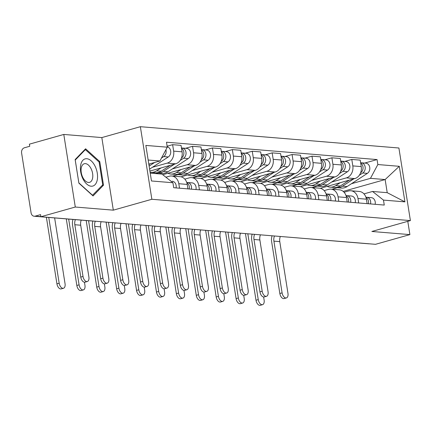 <?xml version="1.0" encoding="UTF-8"?>
<svg xmlns="http://www.w3.org/2000/svg" width="432" height="432" viewBox="0 0 432 432"><rect width="100%" height="100%" fill="white"/><g stroke="black" fill="none" stroke-linecap="round" stroke-linejoin="round"><path stroke-width="0.65" d="M63.796 134.444L75.292 207.031L40.905 216.74L375.505 244.318L409.892 234.608L371.866 231.471L410.4 220.59L398.903 148.003L140.362 126.695L101.828 137.581L63.796 134.444L29.408 144.158L29.743 146.275L24.386 147.787A4.347 3.515 -85.3 0 0 21.6 152.998L31.082 212.884A4.347 3.515 -85.3 0 0 34.182 216.238A4.347 3.515 -85.3 0 0 35.213 216.14L40.883 216.605M75.292 207.031L113.319 210.163L151.859 199.276L410.4 220.59M40.905 216.74L40.57 214.623L35.213 216.14M409.892 234.608L407.786 221.324M369.328 243.81A4.347 3.515 94.7 0 1 368.782 243.815L310.975 239.053A4.347 3.515 -85.3 0 0 311.521 239.047M320.344 188.309L354.829 178.573A10.001 8.084 -85.3 0 0 361.238 166.59L360.218 160.137L351.794 159.446L352.814 165.899A10.001 8.084 94.7 0 1 346.41 177.876L331.571 182.066M357.977 198.488L366.401 199.179A10.001 8.084 -85.3 0 0 359.273 191.457L350.849 190.76A10.001 8.084 94.7 0 1 357.977 198.488L358.684 202.959M366.401 199.179L367.108 203.656M344.774 161.428L351.794 159.446M344.066 192.245L348.484 190.998A10.001 8.084 94.7 0 1 350.849 190.76M317.32 186.095L312.093 187.569M300.44 186.673L334.924 176.931A10.001 8.084 -85.3 0 0 341.329 164.948L340.308 158.495L331.884 157.804L332.91 164.257A10.001 8.084 94.7 0 1 326.5 176.234L311.661 180.425M347.198 202.014L346.491 197.537A10.001 8.084 -85.3 0 0 339.363 189.815L330.944 189.124A10.001 8.084 94.7 0 1 338.067 196.846L338.78 201.317M324.864 159.786L331.884 157.804M324.157 190.604L328.579 189.356A10.001 8.084 94.7 0 1 330.944 189.124M297.41 184.453L292.183 185.927M280.53 185.031L315.014 175.289A10.001 8.084 -85.3 0 0 321.424 163.312L320.398 156.854L311.98 156.163L313 162.616A10.001 8.084 94.7 0 1 306.596 174.593L291.751 178.789M327.294 200.372L326.587 195.896A10.001 8.084 -85.3 0 0 319.459 188.174L311.035 187.483A10.001 8.084 94.7 0 1 318.163 195.205L318.87 199.676M304.96 158.144L311.98 156.163M304.252 188.962L308.669 187.715A10.001 8.084 94.7 0 1 311.035 187.483M277.506 182.812L272.279 184.286M260.62 183.389L295.11 173.648A10.001 8.084 -85.3 0 0 301.514 161.671L300.494 155.218L292.07 154.521L293.096 160.974A10.001 8.084 94.7 0 1 286.686 172.957L271.847 177.147M307.384 198.731L306.677 194.26A10.001 8.084 -85.3 0 0 299.549 186.538L291.125 185.841A10.001 8.084 94.7 0 1 298.253 193.563L298.966 198.034M285.05 156.503L292.07 154.521M284.342 187.321L288.765 186.073A10.001 8.084 94.7 0 1 291.125 185.841M257.596 181.17L252.369 182.644M240.716 181.748L275.2 172.006A10.001 8.084 -85.3 0 0 281.61 160.029L280.584 153.576L272.165 152.879L273.186 159.332A10.001 8.084 94.7 0 1 266.776 171.315L251.937 175.505M287.48 197.089L286.767 192.618A10.001 8.084 -85.3 0 0 279.644 184.896L271.22 184.199A10.001 8.084 94.7 0 1 278.348 191.921L279.056 196.398M265.145 154.861L272.165 152.879M264.438 185.684L268.855 184.432A10.001 8.084 94.7 0 1 271.22 184.199M237.692 179.528L232.465 181.008M220.806 180.106L255.29 170.365A10.001 8.084 -85.3 0 0 261.7 158.387L260.68 151.934L252.256 151.238L253.276 157.696A10.001 8.084 94.7 0 1 246.872 169.673L232.033 173.864M267.57 195.448L266.863 190.976A10.001 8.084 -85.3 0 0 259.735 183.254L251.311 182.558A10.001 8.084 94.7 0 1 258.439 190.28L259.146 194.756M245.236 153.22L252.256 151.238M244.528 184.043L248.951 182.79A10.001 8.084 94.7 0 1 251.311 182.558M217.782 177.887L212.555 179.366M200.902 178.465L235.386 168.728A10.001 8.084 -85.3 0 0 241.79 156.746L240.77 150.293L232.346 149.596L233.372 156.055A10.001 8.084 94.7 0 1 226.962 168.032L212.123 172.222M247.666 193.806L246.953 189.335A10.001 8.084 -85.3 0 0 239.825 181.613L231.406 180.916A10.001 8.084 94.7 0 1 238.534 188.638L239.242 193.115M225.331 151.583L232.346 149.596M224.624 182.401L229.041 181.154A10.001 8.084 94.7 0 1 231.406 180.916M197.872 176.245L192.645 177.725M180.992 176.823L215.476 167.087A10.001 8.084 -85.3 0 0 221.886 155.104L220.865 148.651L212.441 147.96L213.462 154.413A10.001 8.084 94.7 0 1 207.058 166.39L192.218 170.581M227.756 192.17L227.048 187.693A10.001 8.084 -85.3 0 0 219.92 179.971L211.496 179.28A10.001 8.084 94.7 0 1 218.624 187.002L219.332 191.473M205.421 149.942L212.441 147.96M204.714 180.76L209.131 179.512A10.001 8.084 94.7 0 1 211.496 179.28M177.968 174.609L172.741 176.083M162.745 174.717L195.572 165.445A10.001 8.084 -85.3 0 0 201.976 153.468L200.956 147.01L192.532 146.318L193.558 152.771A10.001 8.084 94.7 0 1 187.148 164.749L172.309 168.944M207.846 190.528L207.139 186.052A10.001 8.084 -85.3 0 0 200.011 178.33L191.592 177.638A10.001 8.084 94.7 0 1 198.715 185.36L199.427 189.832M185.512 148.3L192.532 146.318M184.804 179.118L189.227 177.871A10.001 8.084 94.7 0 1 191.592 177.638M158.058 172.967L155.806 173.605M149.909 171.077L175.662 163.804A10.001 8.084 -85.3 0 0 182.072 151.826L181.046 145.373L172.627 144.677L173.648 151.13A10.001 8.084 94.7 0 1 167.238 163.112L152.399 167.303M187.942 188.887L187.234 184.41A10.001 8.084 -85.3 0 0 180.106 176.688L171.682 175.997A10.001 8.084 94.7 0 1 178.81 183.719L179.518 188.19M167.135 146.227L172.627 144.677M165.893 177.196L169.317 176.229A10.001 8.084 94.7 0 1 171.682 175.997M343.186 191.403L385.139 179.555L370.462 178.346L351.475 183.708M337.225 187.731L331.997 189.211M363.976 193.887L372.541 191.468L387.218 192.677L385.139 179.555L399.287 166.309L404.914 201.863L383.476 200.097L372.541 191.468M150.239 173.146L161.978 174.112L172.919 182.741L173.702 187.715L384.264 205.065L383.476 200.097M172.919 182.741L151.475 180.976L145.849 145.422L167.287 147.188L159.905 160.99L148.16 160.024M370.462 178.346L377.843 164.543L377.06 159.57L166.498 142.214L167.287 147.188M377.843 164.543L399.287 166.309M140.362 126.695L151.859 199.276M101.828 137.581L113.319 210.163M78.878 183.141L93.058 195.944L103.507 185.171L99.77 161.595L85.59 148.786L75.141 159.565L78.878 183.141M148.808 164.128L159.905 160.99M364.684 163.069L377.06 159.57M404.914 201.863L387.218 192.677M98.896 161.838L99.77 161.595M102.022 185.593L103.507 185.171M286.389 297.934L284.143 298.566A5 2.819 -105.8 0 1 279.85 293.512L282.096 292.88A5 2.819 74.2 0 0 286.389 297.934A5 2.819 74.2 0 0 287.966 293.36L279.774 241.623A8.154 6.588 94.7 0 1 280.325 236.471M366.017 197.537A5.438 4.39 94.7 0 1 368.372 203.758M365.915 197.235L366.622 197.273A5.438 4.39 94.7 0 1 366.741 197.278A5.438 4.39 94.7 0 1 370.537 203.936M366.854 197.289L371.218 197.651A5.438 4.39 94.7 0 1 371.331 197.656A5.438 4.39 94.7 0 1 375.133 204.314M282.096 292.88L273.904 241.142A8.154 6.588 94.7 0 1 274.455 235.991M272.068 235.791A10.978 8.872 -85.3 0 0 271.652 241.774L279.85 293.512M262.543 304.668L260.296 305.305A5 2.819 -105.8 0 1 256.003 300.251L258.25 299.614A5 2.819 74.2 0 0 262.543 304.668A5 2.819 74.2 0 0 264.119 300.1L263.623 296.978M335.696 187.537A13.046 10.541 -85.3 0 0 336.776 187.693A13.046 10.541 -85.3 0 0 342.517 186.176L353.705 178.891M336.776 187.693L341.366 188.077A13.046 10.541 -85.3 0 0 347.107 186.554L367.367 173.367A5.438 4.39 -85.3 0 0 369.754 167.432A5.438 4.39 -85.3 0 0 365.872 163.166L361.276 162.788A5.438 4.39 -85.3 0 0 360.634 162.794M359.321 175.23L362.772 172.984A5.438 4.39 -85.3 0 0 365.159 167.054A5.438 4.39 -85.3 0 0 361.276 162.788M327.143 186.392A13.046 10.541 -85.3 0 0 330.01 187.137L334.606 187.515A13.046 10.541 -85.3 0 0 340.346 185.992L349.391 180.106M330.01 187.137A13.046 10.541 -85.3 0 0 335.75 185.614L340.243 182.693M360.601 172.805L360.607 172.805A5.438 4.39 -85.3 0 0 363.058 167.891A5.438 4.39 -85.3 0 0 360.688 163.123M245.446 233.599L256.003 300.251M258.25 299.614L247.822 233.793M266.485 296.293L264.238 296.93A5 2.819 -105.8 0 1 259.94 291.875L262.186 291.238A5 2.819 74.2 0 0 266.485 296.293A5 2.819 74.2 0 0 268.061 291.724L259.864 239.981A8.154 6.588 94.7 0 1 260.415 234.835M346.108 195.896A5.438 4.39 94.7 0 1 348.462 202.117M346.01 195.593L346.712 195.631A5.438 4.39 94.7 0 1 346.831 195.637A5.438 4.39 94.7 0 1 350.633 202.295M346.95 195.647L351.308 196.009A5.438 4.39 94.7 0 1 351.427 196.015A5.438 4.39 94.7 0 1 355.223 202.673M262.186 291.238L253.994 239.501A8.154 6.588 94.7 0 1 254.545 234.349M252.158 234.155A10.978 8.872 -85.3 0 0 251.748 240.133L259.94 291.875M246.575 294.651L244.328 295.288A5 2.819 -105.8 0 1 240.035 290.234L242.282 289.597A5 2.819 74.2 0 0 246.575 294.651A5 2.819 74.2 0 0 248.152 290.083L239.954 238.345A8.154 6.588 94.7 0 1 240.505 233.194M326.198 194.254A5.438 4.39 94.7 0 1 328.552 200.475M326.101 193.957L326.808 193.99A5.438 4.39 94.7 0 1 326.921 193.995A5.438 4.39 94.7 0 1 330.723 200.653M327.04 194.011L331.398 194.368A5.438 4.39 94.7 0 1 331.517 194.373A5.438 4.39 94.7 0 1 335.318 201.031M242.282 289.597L234.085 237.859A8.154 6.588 94.7 0 1 234.635 232.708M232.254 232.513A10.978 8.872 -85.3 0 0 231.838 238.491L240.035 290.234M95.072 166.18A14.132 7.97 74.2 0 0 82.944 160.213A14.132 7.97 74.2 0 0 82.885 178.751A14.132 7.97 74.2 0 0 95.013 184.718A14.132 7.97 74.2 0 0 95.072 166.18M91.103 168.739A9.677 5.454 74.2 0 0 84.305 163.733A9.677 5.454 74.2 0 0 82.76 177.347A9.677 5.454 74.2 0 0 89.564 182.353A9.677 5.454 74.2 0 0 91.103 168.739M92.599 195.313L78.856 182.903L75.238 160.056L85.363 149.618L99.101 162.027L102.719 184.874L92.416 195.361M84.569 149.845L85.363 149.618M242.633 303.026L240.386 303.664A5 2.819 -105.8 0 1 236.093 298.609L238.34 297.972A5 2.819 74.2 0 0 242.633 303.026A5 2.819 74.2 0 0 244.21 298.458L243.718 295.337M315.787 185.895A13.046 10.541 -85.3 0 0 316.867 186.057A13.046 10.541 -85.3 0 0 322.607 184.534L333.801 177.25M316.867 186.057L321.462 186.435A13.046 10.541 -85.3 0 0 327.202 184.912L347.463 171.725A5.438 4.39 -85.3 0 0 349.844 165.791A5.438 4.39 -85.3 0 0 345.962 161.525L341.366 161.147A5.438 4.39 -85.3 0 0 340.729 161.152M339.417 173.594L342.868 171.347A5.438 4.39 -85.3 0 0 345.254 165.413A5.438 4.39 -85.3 0 0 341.366 161.147M307.238 184.75A13.046 10.541 -85.3 0 0 310.106 185.495L314.696 185.879A13.046 10.541 -85.3 0 0 320.436 184.356L329.481 178.465M310.106 185.495A13.046 10.541 -85.3 0 0 315.846 183.973L320.339 181.051M340.691 171.169L340.697 171.164A5.438 4.39 -85.3 0 0 343.154 166.25A5.438 4.39 -85.3 0 0 340.783 161.482M225.536 231.957L236.093 298.609M238.34 297.972L227.918 232.157M222.728 301.385L220.482 302.022A5 2.819 -105.8 0 1 216.189 296.968L218.435 296.33A5 2.819 74.2 0 0 222.728 301.385A5 2.819 74.2 0 0 224.305 296.816L223.808 293.701M295.882 184.253A13.046 10.541 -85.3 0 0 296.957 184.415A13.046 10.541 -85.3 0 0 302.697 182.893L313.891 175.608M296.957 184.415L301.552 184.793A13.046 10.541 -85.3 0 0 307.292 183.271L327.553 170.084A5.438 4.39 -85.3 0 0 329.94 164.149A5.438 4.39 -85.3 0 0 326.057 159.883L321.462 159.505A5.438 4.39 -85.3 0 0 320.819 159.511M319.507 171.952L322.958 169.706A5.438 4.39 -85.3 0 0 325.345 163.771A5.438 4.39 -85.3 0 0 321.462 159.505M287.329 183.109A13.046 10.541 -85.3 0 0 290.196 183.859L294.791 184.237A13.046 10.541 -85.3 0 0 300.532 182.714L309.571 176.828M290.196 183.859A13.046 10.541 -85.3 0 0 295.936 182.336L300.429 179.41M320.787 169.528L320.792 169.528A5.438 4.39 -85.3 0 0 323.244 164.608A5.438 4.39 -85.3 0 0 320.873 159.84M205.632 230.315L216.189 296.968M218.435 296.33L208.008 230.515M226.67 293.009L224.424 293.647A5 2.819 -105.8 0 1 220.126 288.592L222.372 287.955A5 2.819 74.2 0 0 226.67 293.009A5 2.819 74.2 0 0 228.242 288.441L220.05 236.704A8.154 6.588 94.7 0 1 220.601 231.552M306.293 192.613A5.438 4.39 94.7 0 1 308.648 198.833M306.196 192.316L306.898 192.348A5.438 4.39 94.7 0 1 307.017 192.359A5.438 4.39 94.7 0 1 310.819 199.012M307.136 192.37L311.494 192.726A5.438 4.39 94.7 0 1 311.612 192.737A5.438 4.39 94.7 0 1 315.409 199.395M222.372 287.955L214.18 236.218A8.154 6.588 94.7 0 1 214.731 231.066M212.344 230.872A10.978 8.872 -85.3 0 0 211.934 236.855L220.126 288.592M206.761 291.368L204.514 292.005A5 2.819 -105.8 0 1 200.221 286.951L202.468 286.313A5 2.819 74.2 0 0 206.761 291.368A5 2.819 74.2 0 0 208.337 286.799L200.14 235.062A8.154 6.588 94.7 0 1 200.691 229.91M286.384 190.971A5.438 4.39 94.7 0 1 288.738 197.192M286.286 190.674L286.988 190.706A5.438 4.39 94.7 0 1 287.107 190.717A5.438 4.39 94.7 0 1 290.909 197.375M287.226 190.728L291.584 191.084A5.438 4.39 94.7 0 1 291.703 191.095A5.438 4.39 94.7 0 1 295.504 197.753M202.468 286.313L194.27 234.576A8.154 6.588 94.7 0 1 194.821 229.424M192.44 229.23A10.978 8.872 -85.3 0 0 192.024 235.213L200.221 286.951M186.851 289.732L184.604 290.363A5 2.819 -105.8 0 1 180.311 285.309L182.558 284.677A5 2.819 74.2 0 0 186.851 289.732A5 2.819 74.2 0 0 188.428 285.158L180.236 233.42A8.154 6.588 94.7 0 1 180.787 228.269M266.479 189.335A5.438 4.39 94.7 0 1 268.834 195.556M266.377 189.032L267.084 189.065A5.438 4.39 94.7 0 1 267.203 189.076A5.438 4.39 94.7 0 1 270.999 195.734M267.322 189.086L271.679 189.448A5.438 4.39 94.7 0 1 271.793 189.454A5.438 4.39 94.7 0 1 275.594 196.112M182.558 284.677L174.366 232.934A8.154 6.588 94.7 0 1 174.917 227.788M172.53 227.588A10.978 8.872 -85.3 0 0 172.12 233.572L180.311 285.309M202.819 299.749L200.572 300.38A5 2.819 -105.8 0 1 196.279 295.326L198.526 294.694A5 2.819 74.2 0 0 202.819 299.749A5 2.819 74.2 0 0 204.395 295.175L203.904 292.059M275.972 182.617A13.046 10.541 -85.3 0 0 277.052 182.774A13.046 10.541 -85.3 0 0 282.793 181.251L293.981 173.966M277.052 182.774L281.648 183.152A13.046 10.541 -85.3 0 0 287.388 181.629L307.649 168.442A5.438 4.39 -85.3 0 0 310.03 162.513A5.438 4.39 -85.3 0 0 306.148 158.242L301.552 157.864A5.438 4.39 -85.3 0 0 300.915 157.869M299.603 170.311L303.053 168.064A5.438 4.39 -85.3 0 0 305.44 162.13A5.438 4.39 -85.3 0 0 301.552 157.864M267.419 181.467A13.046 10.541 -85.3 0 0 270.286 182.218L274.882 182.596A13.046 10.541 -85.3 0 0 280.622 181.073L289.667 175.187M270.286 182.218A13.046 10.541 -85.3 0 0 276.026 180.695L280.525 177.768M300.877 167.886L300.883 167.886A5.438 4.39 -85.3 0 0 303.34 162.967A5.438 4.39 -85.3 0 0 300.964 158.198M185.722 228.679L196.279 295.326M198.526 294.694L188.104 228.874M182.914 298.107L180.668 298.739A5 2.819 -105.8 0 1 176.369 293.684L178.616 293.053A5 2.819 74.2 0 0 182.914 298.107A5 2.819 74.2 0 0 184.491 293.533L183.994 290.417M256.063 180.976A13.046 10.541 -85.3 0 0 257.143 181.132A13.046 10.541 -85.3 0 0 262.883 179.609L274.077 172.325M257.143 181.132L261.738 181.51A13.046 10.541 -85.3 0 0 267.478 179.987L287.739 166.801A5.438 4.39 -85.3 0 0 290.126 160.871A5.438 4.39 -85.3 0 0 286.238 156.6L281.648 156.222A5.438 4.39 -85.3 0 0 281.005 156.227M279.693 168.669L283.144 166.423A5.438 4.39 -85.3 0 0 285.53 160.493A5.438 4.39 -85.3 0 0 281.648 156.222M247.514 179.825A13.046 10.541 -85.3 0 0 250.382 180.576L254.977 180.954A13.046 10.541 -85.3 0 0 260.717 179.431L269.757 173.545M250.382 180.576A13.046 10.541 -85.3 0 0 256.122 179.053L260.615 176.126M280.973 166.244L280.973 166.244A5.438 4.39 -85.3 0 0 283.43 161.33A5.438 4.39 -85.3 0 0 281.059 156.557M165.818 227.038L176.369 293.684M178.616 293.053L168.194 227.232M163.004 296.465L160.758 297.097A5 2.819 -105.8 0 1 156.465 292.043L158.711 291.411A5 2.819 74.2 0 0 163.004 296.465A5 2.819 74.2 0 0 164.581 291.897L164.09 288.776M236.158 179.334A13.046 10.541 -85.3 0 0 237.238 179.491A13.046 10.541 -85.3 0 0 242.978 177.968L254.167 170.683M237.238 179.491L241.828 179.869A13.046 10.541 -85.3 0 0 247.568 178.346L267.829 165.159A5.438 4.39 -85.3 0 0 270.216 159.23A5.438 4.39 -85.3 0 0 266.333 154.958L261.738 154.58A5.438 4.39 -85.3 0 0 261.101 154.586M259.789 167.027L263.239 164.781A5.438 4.39 -85.3 0 0 265.621 158.852A5.438 4.39 -85.3 0 0 261.738 154.58M227.605 178.189A13.046 10.541 -85.3 0 0 230.472 178.934L235.067 179.312A13.046 10.541 -85.3 0 0 240.808 177.79L249.853 171.904M230.472 178.934A13.046 10.541 -85.3 0 0 236.212 177.412L240.71 174.485M261.063 164.608L261.068 164.603A5.438 4.39 -85.3 0 0 263.525 159.689A5.438 4.39 -85.3 0 0 261.149 154.915M145.908 225.396L156.465 292.043M158.711 291.411L148.284 225.59M166.946 288.09L164.7 288.722A5 2.819 -105.8 0 1 160.407 283.667L162.653 283.036A5 2.819 74.2 0 0 166.946 288.09A5 2.819 74.2 0 0 168.523 283.516L160.326 231.779A8.154 6.588 94.7 0 1 160.877 226.627M246.569 187.693A5.438 4.39 94.7 0 1 248.924 193.914M246.472 187.391L247.174 187.429A5.438 4.39 94.7 0 1 247.293 187.434A5.438 4.39 94.7 0 1 251.095 194.092M247.412 187.445L251.77 187.807A5.438 4.39 94.7 0 1 251.888 187.812A5.438 4.39 94.7 0 1 255.69 194.47M162.653 283.036L154.456 231.298A8.154 6.588 94.7 0 1 155.007 226.147M152.62 225.947A10.978 8.872 -85.3 0 0 152.21 231.93L160.407 283.667M143.1 294.824L140.854 295.461A5 2.819 -105.8 0 1 136.555 290.407L138.802 289.769A5 2.819 74.2 0 0 143.1 294.824A5 2.819 74.2 0 0 144.671 290.255L144.18 287.134M216.248 177.692A13.046 10.541 -85.3 0 0 217.328 177.849A13.046 10.541 -85.3 0 0 223.069 176.326L234.263 169.042M217.328 177.849L221.924 178.232A13.046 10.541 -85.3 0 0 227.664 176.71L247.925 163.517A5.438 4.39 -85.3 0 0 250.312 157.588A5.438 4.39 -85.3 0 0 246.424 153.322L241.828 152.944A5.438 4.39 -85.3 0 0 241.191 152.944M239.879 165.386L243.329 163.139A5.438 4.39 -85.3 0 0 245.716 157.21A5.438 4.39 -85.3 0 0 241.828 152.944M207.7 176.548A13.046 10.541 -85.3 0 0 210.568 177.293L215.158 177.671A13.046 10.541 -85.3 0 0 220.898 176.148L229.943 170.262M210.568 177.293A13.046 10.541 -85.3 0 0 216.308 175.77L220.801 172.843M241.159 162.961L241.159 162.961A5.438 4.39 -85.3 0 0 243.616 158.047A5.438 4.39 -85.3 0 0 241.245 153.279M125.998 223.754L136.555 290.407M138.802 289.769L128.38 223.949M147.037 286.448L144.79 287.08A5 2.819 -105.8 0 1 140.497 282.026L142.744 281.394A5 2.819 74.2 0 0 147.037 286.448A5 2.819 74.2 0 0 148.613 281.88L140.422 230.137A8.154 6.588 94.7 0 1 140.972 224.991M226.665 186.052A5.438 4.39 94.7 0 1 229.019 192.272M226.562 185.749L227.27 185.787A5.438 4.39 94.7 0 1 227.389 185.792A5.438 4.39 94.7 0 1 231.185 192.451M227.502 185.803L231.86 186.165A5.438 4.39 94.7 0 1 231.979 186.17A5.438 4.39 94.7 0 1 235.78 192.829M142.744 281.394L134.546 229.657A8.154 6.588 94.7 0 1 135.103 224.505M132.716 224.311A10.978 8.872 -85.3 0 0 132.3 230.288L140.497 282.026M123.19 293.182L120.944 293.819A5 2.819 -105.8 0 1 116.651 288.765L118.897 288.128A5 2.819 74.2 0 0 123.19 293.182A5 2.819 74.2 0 0 124.767 288.614L124.27 285.493M196.344 176.051A13.046 10.541 -85.3 0 0 197.424 176.213A13.046 10.541 -85.3 0 0 203.164 174.69L214.353 167.405M197.424 176.213L202.014 176.591A13.046 10.541 -85.3 0 0 207.754 175.068L228.015 161.881A5.438 4.39 -85.3 0 0 230.402 155.947A5.438 4.39 -85.3 0 0 226.519 151.681L221.924 151.303A5.438 4.39 -85.3 0 0 221.281 151.308M219.969 163.75L223.42 161.503A5.438 4.39 -85.3 0 0 225.806 155.569A5.438 4.39 -85.3 0 0 221.924 151.303M187.79 174.906A13.046 10.541 -85.3 0 0 190.658 175.651L195.253 176.029A13.046 10.541 -85.3 0 0 200.993 174.506L210.038 168.62M190.658 175.651A13.046 10.541 -85.3 0 0 196.398 174.128L200.891 171.207M221.254 161.32L221.254 161.32A5.438 4.39 -85.3 0 0 223.706 156.406A5.438 4.39 -85.3 0 0 221.335 151.637M106.094 222.113L116.651 288.765M118.897 288.128L108.47 222.313M127.132 284.807L124.886 285.444A5 2.819 -105.8 0 1 120.587 280.39L122.834 279.752A5 2.819 74.2 0 0 127.132 284.807A5 2.819 74.2 0 0 128.704 280.238L120.512 228.501A8.154 6.588 94.7 0 1 121.063 223.349M206.755 184.41A5.438 4.39 94.7 0 1 209.11 190.631M206.658 184.108L207.36 184.145A5.438 4.39 94.7 0 1 207.479 184.151A5.438 4.39 94.7 0 1 211.28 190.809M207.598 184.162L211.955 184.523A5.438 4.39 94.7 0 1 212.074 184.529A5.438 4.39 94.7 0 1 215.87 191.187M122.834 279.752L114.642 228.015A8.154 6.588 94.7 0 1 115.193 222.863M112.806 222.669A10.978 8.872 -85.3 0 0 112.396 228.647L120.587 280.39M103.28 291.541L101.034 292.178A5 2.819 -105.8 0 1 96.741 287.123L98.987 286.486A5 2.819 74.2 0 0 103.28 291.541A5 2.819 74.2 0 0 104.857 286.972L104.366 283.851M176.434 174.409A13.046 10.541 -85.3 0 0 177.514 174.571A13.046 10.541 -85.3 0 0 183.254 173.048L194.449 165.764M177.514 174.571L182.11 174.949A13.046 10.541 -85.3 0 0 187.85 173.426L208.111 160.24A5.438 4.39 -85.3 0 0 210.492 154.305A5.438 4.39 -85.3 0 0 206.609 150.039L202.014 149.661A5.438 4.39 -85.3 0 0 201.377 149.666M200.065 162.108L203.515 159.862A5.438 4.39 -85.3 0 0 205.902 153.927A5.438 4.39 -85.3 0 0 202.014 149.661M167.886 173.264A13.046 10.541 -85.3 0 0 170.748 174.01L175.343 174.393A13.046 10.541 -85.3 0 0 181.084 172.87L190.129 166.984M170.748 174.01A13.046 10.541 -85.3 0 0 176.488 172.492L180.986 169.565M201.344 159.683L201.344 159.683A5.438 4.39 -85.3 0 0 203.801 154.764A5.438 4.39 -85.3 0 0 201.431 149.996M86.195 220.525L96.741 287.123M98.987 286.486L88.571 220.72M107.222 283.165L104.976 283.802A5 2.819 -105.8 0 1 100.683 278.748L102.929 278.111A5 2.819 74.2 0 0 107.222 283.165A5 2.819 74.2 0 0 108.799 278.597L100.602 226.859A8.154 6.588 94.7 0 1 101.153 221.708M186.845 182.768A5.438 4.39 94.7 0 1 189.2 188.989M186.748 182.471L187.456 182.504A5.438 4.39 94.7 0 1 187.569 182.509A5.438 4.39 94.7 0 1 191.371 189.167M187.688 182.525L192.046 182.882A5.438 4.39 94.7 0 1 192.164 182.893A5.438 4.39 94.7 0 1 195.966 189.545M102.929 278.111L94.732 226.373A8.154 6.588 94.7 0 1 95.283 221.222M92.902 221.027A10.978 8.872 -85.3 0 0 92.486 227.011L100.683 278.748M83.376 289.904L81.13 290.536A5 2.819 -105.8 0 1 76.837 285.482L79.083 284.85A5 2.819 74.2 0 0 83.376 289.904A5 2.819 74.2 0 0 84.953 285.331L84.456 282.215M156.53 172.768A13.046 10.541 -85.3 0 0 157.604 172.93A13.046 10.541 -85.3 0 0 163.345 171.407L174.539 164.122M157.604 172.93L162.2 173.308A13.046 10.541 -85.3 0 0 167.94 171.785L188.201 158.598A5.438 4.39 -85.3 0 0 190.588 152.663A5.438 4.39 -85.3 0 0 186.705 148.397L182.11 148.019A5.438 4.39 -85.3 0 0 181.467 148.025M180.155 160.466L183.605 158.22A5.438 4.39 -85.3 0 0 185.992 152.285A5.438 4.39 -85.3 0 0 182.11 148.019M150.098 172.276A13.046 10.541 -85.3 0 0 150.844 172.373L155.439 172.751A13.046 10.541 -85.3 0 0 161.179 171.229L170.219 165.343M150.844 172.373A13.046 10.541 -85.3 0 0 156.584 170.851L161.077 167.924M181.435 158.042L181.44 158.042A5.438 4.39 -85.3 0 0 183.892 153.122A5.438 4.39 -85.3 0 0 181.521 148.354M66.285 218.884L76.837 285.482M79.083 284.85L68.666 219.083M87.318 281.524L85.066 282.161A5 2.819 -105.8 0 1 80.773 277.106L83.02 276.469A5 2.819 74.2 0 0 87.318 281.524A5 2.819 74.2 0 0 88.889 276.955L80.698 225.218A8.154 6.588 94.7 0 1 81.227 220.115M172.26 181.251L172.141 181.24A5.438 4.39 94.7 0 1 172.26 181.251A5.438 4.39 94.7 0 1 176.056 187.909M83.02 276.469L74.828 224.732A8.154 6.588 94.7 0 1 75.357 219.634M72.976 219.434A10.978 8.872 -85.3 0 0 72.581 225.369L80.773 277.106M63.466 288.263L61.22 288.895A5 2.819 -105.8 0 1 56.927 283.84L59.173 283.208A5 2.819 74.2 0 0 63.466 288.263A5 2.819 74.2 0 0 65.043 283.689L54.626 217.922M149.116 166.072L154.629 162.481M161.498 158.009L163.701 156.578A5.438 4.39 -85.3 0 0 165.899 149.785M149.602 169.123L168.291 156.956A5.438 4.39 -85.3 0 0 170.71 151.292A5.438 4.39 -85.3 0 0 167.227 146.821M148.889 164.63L150.314 163.701M46.381 217.242L56.927 283.84M59.173 283.208L48.757 217.442M167.238 163.112L175.662 163.804M187.148 164.749L195.572 165.445M207.058 166.39L215.476 167.087M226.962 168.032L235.386 168.728M246.872 169.673L255.29 170.365M266.776 171.315L275.2 172.006M286.686 172.957L295.11 173.648M306.596 174.593L315.014 175.289M326.5 176.234L334.924 176.931M346.41 177.876L354.829 178.573M198.715 185.36L207.139 186.052M218.624 187.002L227.048 187.693M238.534 188.638L246.953 189.335M258.439 190.28L266.863 190.976M278.348 191.921L286.767 192.618M298.253 193.563L306.677 194.26M318.163 195.205L326.587 195.896M338.067 196.846L346.491 197.537M178.81 183.719L187.234 184.41M193.558 152.771L201.976 153.468M213.462 154.413L221.886 155.104M233.372 156.055L241.79 156.746M253.276 157.696L261.7 158.387M273.186 159.332L281.61 160.029M293.096 160.974L301.514 161.671M313 162.616L321.424 163.312M332.91 164.257L341.329 164.948M352.814 165.899L361.238 166.59M173.648 151.13L182.072 151.826M92.664 221.006A4.347 4.347 0 0 1 91.994 221.006A4.347 3.515 -85.3 0 0 92.54 220.995M279.774 241.623L273.904 241.142M342.517 186.176L347.107 186.554M362.772 172.984L367.367 173.367M335.75 185.614L340.346 185.992M259.864 239.981L253.994 239.501M239.954 238.345L234.085 237.859M322.607 184.534L327.202 184.912M342.868 171.347L347.463 171.725M315.846 183.973L320.436 184.356M302.697 182.893L307.292 183.271M322.958 169.706L327.553 170.084M295.936 182.336L300.532 182.714M220.05 236.704L214.18 236.218M200.14 235.062L194.27 234.576M180.236 233.42L174.366 232.934M282.793 181.251L287.388 181.629M303.053 168.064L307.649 168.442M276.026 180.695L280.622 181.073M262.883 179.609L267.478 179.987M283.144 166.423L287.739 166.801M256.122 179.053L260.717 179.431M242.978 177.968L247.568 178.346M263.239 164.781L267.829 165.159M236.212 177.412L240.808 177.79M160.326 231.779L154.456 231.298M223.069 176.326L227.664 176.71M243.329 163.139L247.925 163.517M216.308 175.77L220.898 176.148M140.422 230.137L134.546 229.657M203.164 174.69L207.754 175.068M223.42 161.503L228.015 161.881M196.398 174.128L200.993 174.506M120.512 228.501L114.642 228.015M183.254 173.048L187.85 173.426M203.515 159.862L208.111 160.24M176.488 172.492L181.084 172.87M100.602 226.859L94.732 226.373M163.345 171.407L167.94 171.785M183.605 158.22L188.201 158.598M156.584 170.851L161.179 171.229M80.698 225.218L74.828 224.732M163.701 156.578L168.291 156.956M91.994 221.006L34.182 216.238M310.311 238.945A4.347 4.347 0 0 0 310.975 239.053M371.331 197.656L366.741 197.278M351.427 196.015L346.831 195.637M331.517 194.373L326.921 193.995M311.612 192.737L307.017 192.359M291.703 191.095L287.107 190.717M271.793 189.454L267.203 189.076M251.888 187.812L247.293 187.434M231.979 186.17L227.389 185.792M212.074 184.529L207.479 184.151M192.164 182.893L187.569 182.509"/></g></svg>
